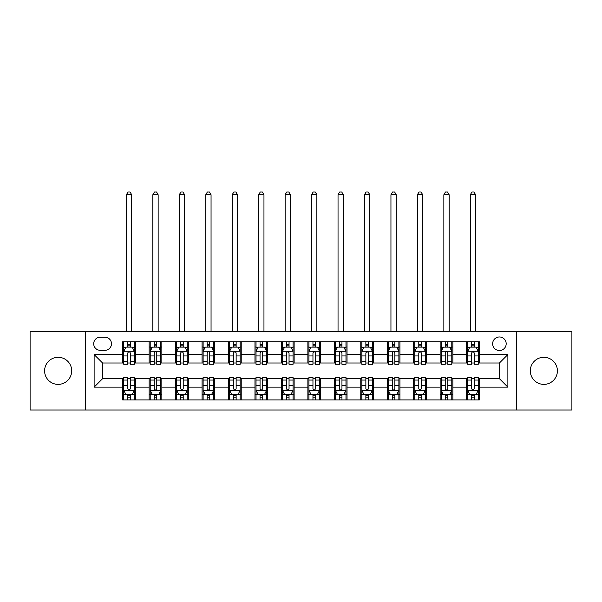 <?xml version="1.0" encoding="UTF-8"?>
<svg xmlns="http://www.w3.org/2000/svg" width="602" height="602" viewBox="0 0 602 602"><rect width="100%" height="100%" fill="white"/><g stroke="black" fill="none" stroke-linecap="round" stroke-linejoin="round"><path stroke-width="0.9" d="M543.854 357.295A13.545 13.545 0 0 0 530.309 370.84A13.545 13.545 0 0 0 543.854 384.385A13.545 13.545 0 0 0 557.399 370.84A13.545 13.545 0 0 0 543.854 357.295M58.146 357.295A13.545 13.545 0 0 0 44.601 370.84A13.545 13.545 0 0 0 58.146 384.385A13.545 13.545 0 0 0 71.691 370.84A13.545 13.545 0 0 0 58.146 357.295M499.412 336.977A6.772 6.772 0 0 0 492.639 343.75A6.772 6.772 0 0 0 499.412 350.522A6.772 6.772 0 0 0 506.184 343.75A6.772 6.772 0 0 0 499.412 336.977M516.343 409.992L571.9 409.992L571.9 331.687L516.343 331.687L516.343 409.992L85.657 409.992L85.657 331.687L30.1 331.687L30.1 409.992L85.657 409.992M100.256 350.311L104.914 350.311A6.562 6.562 0 0 0 111.475 343.75A6.562 6.562 0 0 0 104.914 337.188L100.256 337.188A6.562 6.562 0 0 0 93.701 343.75A6.562 6.562 0 0 0 100.256 350.311M516.343 331.687L85.657 331.687M122.695 387.139L94.123 387.139L94.123 354.548L122.695 354.548L122.695 363.014L102.588 363.014L102.588 378.673L122.695 378.673L122.695 399.939L479.305 399.939L479.305 378.673L499.412 378.673L499.412 363.014L479.305 363.014L479.305 354.548L507.877 354.548L507.877 387.139L479.305 387.139M479.305 354.548L479.305 341.74L122.695 341.74L122.695 354.548M466.61 341.74L466.61 363.014L467.664 363.014M471.69 363.014L474.226 363.014M478.251 363.014L479.305 363.014M466.61 363.014L451.793 363.014M440.152 341.74L440.152 363.014L441.213 363.014M445.232 363.014L447.775 363.014M440.152 363.014L425.336 363.014M413.702 341.74L413.702 363.014L414.755 363.014M418.781 363.014L421.317 363.014M413.702 363.014L398.885 363.014M387.244 341.74L387.244 363.014L388.305 363.014M392.323 363.014L394.859 363.014M387.244 363.014L372.427 363.014M360.786 341.74L360.786 363.014L361.847 363.014M365.865 363.014L368.409 363.014M360.786 363.014L345.977 363.014M334.336 341.74L334.336 363.014L335.389 363.014M339.415 363.014L341.951 363.014M334.336 363.014L319.519 363.014M307.878 341.74L307.878 363.014L308.939 363.014M312.957 363.014L315.501 363.014M307.878 363.014L293.061 363.014M281.42 341.74L281.42 363.014L282.481 363.014M286.499 363.014L289.043 363.014M281.42 363.014L266.611 363.014M254.97 341.74L254.97 363.014L256.023 363.014M260.049 363.014L262.585 363.014M254.97 363.014L240.153 363.014M228.512 341.74L228.512 363.014L229.573 363.014M233.591 363.014L236.135 363.014M228.512 363.014L213.695 363.014M202.061 341.74L202.061 363.014L203.115 363.014M207.141 363.014L209.677 363.014M202.061 363.014L187.245 363.014M175.603 341.74L175.603 363.014L176.664 363.014M180.683 363.014L183.219 363.014M175.603 363.014L160.787 363.014M149.145 341.74L149.145 363.014L150.207 363.014M154.225 363.014L156.768 363.014M149.145 363.014L134.336 363.014M122.695 363.014L123.749 363.014M127.775 363.014L130.31 363.014M122.695 378.673L123.749 378.673M127.775 378.673L130.31 378.673M134.336 378.673L135.39 378.673L135.39 399.939M150.207 378.673L135.39 378.673M154.225 378.673L156.768 378.673M160.787 378.673L161.848 378.673L161.848 399.939M176.664 378.673L161.848 378.673M180.683 378.673L183.219 378.673M187.245 378.673L188.298 378.673L188.298 399.939M203.115 378.673L188.298 378.673M207.141 378.673L209.677 378.673M213.695 378.673L214.756 378.673L214.756 399.939M229.573 378.673L214.756 378.673M233.591 378.673L236.135 378.673M240.153 378.673L241.214 378.673L241.214 399.939M256.023 378.673L241.214 378.673M260.049 378.673L262.585 378.673M266.611 378.673L267.664 378.673L267.664 399.939M282.481 378.673L267.664 378.673M286.499 378.673L289.043 378.673M293.061 378.673L294.122 378.673L294.122 399.939M308.939 378.673L294.122 378.673M312.957 378.673L315.501 378.673M319.519 378.673L320.58 378.673L320.58 399.939M335.389 378.673L320.58 378.673M339.415 378.673L341.951 378.673M345.977 378.673L347.03 378.673L347.03 399.939M361.847 378.673L347.03 378.673M365.865 378.673L368.409 378.673M372.427 378.673L373.488 378.673L373.488 399.939M388.305 378.673L373.488 378.673M392.323 378.673L394.859 378.673M398.885 378.673L399.939 378.673L399.939 399.939M414.755 378.673L399.939 378.673M418.781 378.673L421.317 378.673M425.336 378.673L426.397 378.673L426.397 399.939M441.213 378.673L426.397 378.673M445.232 378.673L447.775 378.673M451.793 378.673L452.854 378.673L452.854 399.939M467.664 378.673L452.854 378.673M471.69 378.673L474.226 378.673M478.251 378.673L479.305 378.673M135.39 341.74L135.39 363.014M122.695 347.03L123.749 347.03M127.775 347.03L130.31 347.03M134.336 347.03L135.39 347.03M122.695 394.649L123.749 394.649M127.775 394.649L130.31 394.649M134.336 394.649L135.39 394.649M149.145 378.673L149.145 399.939M161.848 341.74L161.848 363.014M149.145 347.03L150.207 347.03M154.225 347.03L156.768 347.03M160.787 347.03L161.848 347.03M149.145 394.649L150.207 394.649M154.225 394.649L156.768 394.649M160.787 394.649L161.848 394.649M175.603 378.673L175.603 399.939M175.603 394.649L176.664 394.649M180.683 394.649L183.219 394.649M187.245 394.649L188.298 394.649M188.298 341.74L188.298 363.014M175.603 347.03L176.664 347.03M180.683 347.03L183.219 347.03M187.245 347.03L188.298 347.03M202.061 378.673L202.061 399.939M202.061 394.649L203.115 394.649M207.141 394.649L209.677 394.649M213.695 394.649L214.756 394.649M214.756 341.74L214.756 363.014M202.061 347.03L203.115 347.03M207.141 347.03L209.677 347.03M213.695 347.03L214.756 347.03M228.512 378.673L228.512 399.939M228.512 394.649L229.573 394.649M233.591 394.649L236.135 394.649M240.153 394.649L241.214 394.649M241.214 341.74L241.214 363.014M228.512 347.03L229.573 347.03M233.591 347.03L236.135 347.03M240.153 347.03L241.214 347.03M254.97 378.673L254.97 399.939M254.97 394.649L256.023 394.649M260.049 394.649L262.585 394.649M266.611 394.649L267.664 394.649M267.664 341.74L267.664 363.014M254.97 347.03L256.023 347.03M260.049 347.03L262.585 347.03M266.611 347.03L267.664 347.03M281.42 378.673L281.42 399.939M281.42 394.649L282.481 394.649M286.499 394.649L289.043 394.649M293.061 394.649L294.122 394.649M294.122 341.74L294.122 363.014M281.42 347.03L282.481 347.03M286.499 347.03L289.043 347.03M293.061 347.03L294.122 347.03M307.878 378.673L307.878 399.939M307.878 394.649L308.939 394.649M312.957 394.649L315.501 394.649M319.519 394.649L320.58 394.649M320.58 341.74L320.58 363.014M307.878 347.03L308.939 347.03M312.957 347.03L315.501 347.03M319.519 347.03L320.58 347.03M334.336 378.673L334.336 399.939M334.336 394.649L335.389 394.649M339.415 394.649L341.951 394.649M345.977 394.649L347.03 394.649M347.03 341.74L347.03 363.014M334.336 347.03L335.389 347.03M339.415 347.03L341.951 347.03M345.977 347.03L347.03 347.03M360.786 378.673L360.786 399.939M360.786 394.649L361.847 394.649M365.865 394.649L368.409 394.649M372.427 394.649L373.488 394.649M373.488 341.74L373.488 363.014M360.786 347.03L361.847 347.03M365.865 347.03L368.409 347.03M372.427 347.03L373.488 347.03M387.244 378.673L387.244 399.939M387.244 394.649L388.305 394.649M392.323 394.649L394.859 394.649M398.885 394.649L399.939 394.649M399.939 341.74L399.939 363.014M387.244 347.03L388.305 347.03M392.323 347.03L394.859 347.03M398.885 347.03L399.939 347.03M413.702 378.673L413.702 399.939M413.702 394.649L414.755 394.649M418.781 394.649L421.317 394.649M425.336 394.649L426.397 394.649M426.397 341.74L426.397 363.014M413.702 347.03L414.755 347.03M418.781 347.03L421.317 347.03M425.336 347.03L426.397 347.03M440.152 378.673L440.152 399.939M440.152 394.649L441.213 394.649M445.232 394.649L447.775 394.649M451.793 394.649L452.854 394.649M452.854 341.74L452.854 363.014M440.152 347.03L441.213 347.03M445.232 347.03L447.775 347.03M451.793 347.03L452.854 347.03M466.61 378.673L466.61 399.939M466.61 394.649L467.664 394.649M471.69 394.649L474.226 394.649M478.251 394.649L479.305 394.649M466.61 347.03L467.664 347.03M471.69 347.03L474.226 347.03M478.251 347.03L479.305 347.03M102.588 363.014L94.123 354.548M102.588 378.673L94.123 387.139M507.877 354.548L499.412 363.014M507.877 387.139L499.412 378.673M130.31 344.494L127.775 344.494M134.336 361.629L130.31 361.629L130.31 364.278L134.336 364.278L134.336 351.372L132.214 347.136L125.871 347.136L123.749 351.372L123.749 364.278L127.775 364.278L127.775 361.629L123.749 361.629M123.749 351.372L123.749 341.74M134.336 351.372L134.336 341.74M127.775 347.136L127.775 341.74M130.31 341.74L130.31 347.136M130.31 361.629L130.31 352.96C129.468 351.327 128.617 351.327 127.775 352.96L127.775 361.629M126.397 331.687L126.397 194.755L131.688 194.755L130.1 192.008L127.985 192.008L126.397 194.755M131.688 331.687L131.688 194.755M127.775 397.192L130.31 397.192M123.749 380.058L127.775 380.058L127.775 377.401L123.749 377.401L123.749 390.314L125.871 394.543L132.214 394.543L134.336 390.314L134.336 377.401L130.31 377.401L130.31 380.058L134.336 380.058M134.336 390.314L134.336 399.939M123.749 390.314L123.749 399.939M130.31 394.543L130.31 399.939M127.775 399.939L127.775 394.543M127.775 380.058L127.775 388.726C128.617 390.359 129.468 390.359 130.31 388.726L130.31 380.058M156.768 344.494L154.225 344.494M160.787 361.629L156.768 361.629L156.768 364.278L160.787 364.278L160.787 351.372L158.672 347.136L152.321 347.136L150.207 351.372L150.207 364.278L154.225 364.278L154.225 361.629L150.207 361.629M150.207 351.372L150.207 341.74M160.787 351.372L160.787 341.74M154.225 347.136L154.225 341.74M156.768 341.74L156.768 347.136M156.768 361.629L156.768 352.96C155.918 351.327 155.075 351.327 154.225 352.96L154.225 361.629M152.848 331.687L152.848 194.755L158.145 194.755L156.558 192.008L154.436 192.008L152.848 194.755M158.145 331.687L158.145 194.755M183.219 344.494L180.683 344.494M187.245 361.629L183.219 361.629L183.219 364.278L187.245 364.278L187.245 351.372L185.13 347.136L178.779 347.136L176.664 351.372L176.664 364.278L180.683 364.278L180.683 361.629L176.664 361.629M176.664 351.372L176.664 341.74M187.245 351.372L187.245 341.74M180.683 347.136L180.683 341.74M183.219 341.74L183.219 347.136M183.219 361.629L183.219 352.96C182.376 351.327 181.533 351.327 180.683 352.96L180.683 361.629M179.306 331.687L179.306 194.755L184.596 194.755L183.008 192.008L180.893 192.008L179.306 194.755M184.596 331.687L184.596 194.755M209.677 344.494L207.141 344.494M213.695 361.629L209.677 361.629L209.677 364.278L213.695 364.278L213.695 351.372L211.58 347.136L205.229 347.136L203.115 351.372L203.115 364.278L207.141 364.278L207.141 361.629L203.115 361.629M203.115 351.372L203.115 341.74M213.695 351.372L213.695 341.74M207.141 347.136L207.141 341.74M209.677 341.74L209.677 347.136M209.677 361.629L209.677 352.96C208.834 351.327 207.983 351.327 207.141 352.96L207.141 361.629M205.764 331.687L205.764 194.755L211.054 194.755L209.466 192.008L207.351 192.008L205.764 194.755M211.054 331.687L211.054 194.755M154.225 397.192L156.768 397.192M150.207 380.058L154.225 380.058L154.225 377.401L150.207 377.401L150.207 390.314L152.321 394.543L158.672 394.543L160.787 390.314L160.787 377.401L156.768 377.401L156.768 380.058L160.787 380.058M160.787 390.314L160.787 399.939M150.207 390.314L150.207 399.939M156.768 394.543L156.768 399.939M154.225 399.939L154.225 394.543M154.225 380.058L154.225 388.726C155.075 390.359 155.918 390.359 156.768 388.726L156.768 380.058M180.683 397.192L183.219 397.192M176.664 380.058L180.683 380.058L180.683 377.401L176.664 377.401L176.664 390.314L178.779 394.543L185.13 394.543L187.245 390.314L187.245 377.401L183.219 377.401L183.219 380.058L187.245 380.058M187.245 390.314L187.245 399.939M176.664 390.314L176.664 399.939M183.219 394.543L183.219 399.939M180.683 399.939L180.683 394.543M180.683 380.058L180.683 388.726C181.526 390.359 182.376 390.359 183.219 388.726L183.219 380.058M207.141 397.192L209.677 397.192M203.115 380.058L207.141 380.058L207.141 377.401L203.115 377.401L203.115 390.314L205.229 394.543L211.58 394.543L213.695 390.314L213.695 377.401L209.677 377.401L209.677 380.058L213.695 380.058M213.695 390.314L213.695 399.939M203.115 390.314L203.115 399.939M209.677 394.543L209.677 399.939M207.141 399.939L207.141 394.543M207.141 380.058L207.141 388.726C207.983 390.359 208.826 390.359 209.677 388.726L209.677 380.058M236.135 344.494L233.591 344.494M240.153 361.629L236.135 361.629L236.135 364.278L240.153 364.278L240.153 351.372L238.038 347.136L231.687 347.136L229.573 351.372L229.573 364.278L233.591 364.278L233.591 361.629L229.573 361.629M229.573 351.372L229.573 341.74M240.153 351.372L240.153 341.74M233.591 347.136L233.591 341.74M236.135 341.74L236.135 347.136M236.135 361.629L236.135 352.96C235.284 351.327 234.441 351.327 233.591 352.96L233.591 361.629M232.214 331.687L232.214 194.755L237.504 194.755L235.924 192.008L233.802 192.008L232.214 194.755M237.504 331.687L237.504 194.755M233.591 397.192L236.135 397.192M229.573 380.058L233.591 380.058L233.591 377.401L229.573 377.401L229.573 390.314L231.687 394.543L238.038 394.543L240.153 390.314L240.153 377.401L236.135 377.401L236.135 380.058L240.153 380.058M240.153 390.314L240.153 399.939M229.573 390.314L229.573 399.939M236.135 394.543L236.135 399.939M233.591 399.939L233.591 394.543M233.591 380.058L233.591 388.726C234.441 390.359 235.284 390.359 236.135 388.726L236.135 380.058M262.585 344.494L260.049 344.494M266.611 361.629L262.585 361.629L262.585 364.278L266.611 364.278L266.611 351.372L264.489 347.136L258.145 347.136L256.023 351.372L256.023 364.278L260.049 364.278L260.049 361.629L256.023 361.629M256.023 351.372L256.023 341.74M266.611 351.372L266.611 341.74M260.049 347.136L260.049 341.74M262.585 341.74L262.585 347.136M262.585 361.629L262.585 352.96C261.742 351.327 260.892 351.327 260.049 352.96L260.049 361.629M258.672 331.687L258.672 194.755L263.962 194.755L262.374 192.008L260.26 192.008L258.672 194.755M263.962 331.687L263.962 194.755M289.043 344.494L286.499 344.494M293.061 361.629L289.043 361.629L289.043 364.278L293.061 364.278L293.061 351.372L290.947 347.136L284.595 347.136L282.481 351.372L282.481 364.278L286.499 364.278L286.499 361.629L282.481 361.629M282.481 351.372L282.481 341.74M293.061 351.372L293.061 341.74M286.499 347.136L286.499 341.74M289.043 341.74L289.043 347.136M289.043 361.629L289.043 352.96C288.2 351.327 287.35 351.327 286.499 352.96L286.499 361.629M285.13 331.687L285.13 194.755L290.42 194.755L288.832 192.008L286.718 192.008L285.13 194.755M290.42 331.687L290.42 194.755M315.501 344.494L312.957 344.494M319.519 361.629L315.501 361.629L315.501 364.278L319.519 364.278L319.519 351.372L317.404 347.136L311.053 347.136L308.939 351.372L308.939 364.278L312.957 364.278L312.957 361.629L308.939 361.629M308.939 351.372L308.939 341.74M319.519 351.372L319.519 341.74M312.957 347.136L312.957 341.74M315.501 341.74L315.501 347.136M315.501 361.629L315.501 352.96C314.65 351.327 313.808 351.327 312.957 352.96L312.957 361.629M311.58 331.687L311.58 194.755L316.87 194.755L315.282 192.008L313.168 192.008L311.58 194.755M316.87 331.687L316.87 194.755M341.951 344.494L339.415 344.494M345.977 361.629L341.951 361.629L341.951 364.278L345.977 364.278L345.977 351.372L343.855 347.136L337.511 347.136L335.389 351.372L335.389 364.278L339.415 364.278L339.415 361.629L335.389 361.629M335.389 351.372L335.389 341.74M345.977 351.372L345.977 341.74M339.415 347.136L339.415 341.74M341.951 341.74L341.951 347.136M341.951 361.629L341.951 352.96C341.108 351.327 340.258 351.327 339.415 352.96L339.415 361.629M338.038 331.687L338.038 194.755L343.328 194.755L341.74 192.008L339.626 192.008L338.038 194.755M343.328 331.687L343.328 194.755M368.409 344.494L365.865 344.494M372.427 361.629L368.409 361.629L368.409 364.278L372.427 364.278L372.427 351.372L370.313 347.136L363.962 347.136L361.847 351.372L361.847 364.278L365.865 364.278L365.865 361.629L361.847 361.629M361.847 351.372L361.847 341.74M372.427 351.372L372.427 341.74M365.865 347.136L365.865 341.74M368.409 341.74L368.409 347.136M368.409 361.629L368.409 352.96C367.559 351.327 366.716 351.327 365.865 352.96L365.865 361.629M364.488 331.687L364.488 194.755L369.786 194.755L368.198 192.008L366.076 192.008L364.488 194.755M369.786 331.687L369.786 194.755M260.049 397.192L262.585 397.192M256.023 380.058L260.049 380.058L260.049 377.401L256.023 377.401L256.023 390.314L258.145 394.543L264.489 394.543L266.611 390.314L266.611 377.401L262.585 377.401L262.585 380.058L266.611 380.058M266.611 390.314L266.611 399.939M256.023 390.314L256.023 399.939M262.585 394.543L262.585 399.939M260.049 399.939L260.049 394.543M260.049 380.058L260.049 388.726C260.892 390.359 261.742 390.359 262.585 388.726L262.585 380.058M286.499 397.192L289.043 397.192M282.481 380.058L286.499 380.058L286.499 377.401L282.481 377.401L282.481 390.314L284.595 394.543L290.947 394.543L293.061 390.314L293.061 377.401L289.043 377.401L289.043 380.058L293.061 380.058M293.061 390.314L293.061 399.939M282.481 390.314L282.481 399.939M289.043 394.543L289.043 399.939M286.499 399.939L286.499 394.543M286.499 380.058L286.499 388.726C287.35 390.359 288.192 390.359 289.043 388.726L289.043 380.058M312.957 397.192L315.501 397.192M308.939 380.058L312.957 380.058L312.957 377.401L308.939 377.401L308.939 390.314L311.053 394.543L317.404 394.543L319.519 390.314L319.519 377.401L315.501 377.401L315.501 380.058L319.519 380.058M319.519 390.314L319.519 399.939M308.939 390.314L308.939 399.939M315.501 394.543L315.501 399.939M312.957 399.939L312.957 394.543M312.957 380.058L312.957 388.726C313.8 390.359 314.65 390.359 315.501 388.726L315.501 380.058M339.415 397.192L341.951 397.192M335.389 380.058L339.415 380.058L339.415 377.401L335.389 377.401L335.389 390.314L337.511 394.543L343.855 394.543L345.977 390.314L345.977 377.401L341.951 377.401L341.951 380.058L345.977 380.058M345.977 390.314L345.977 399.939M335.389 390.314L335.389 399.939M341.951 394.543L341.951 399.939M339.415 399.939L339.415 394.543M339.415 380.058L339.415 388.726C340.258 390.359 341.108 390.359 341.951 388.726L341.951 380.058M365.865 397.192L368.409 397.192M361.847 380.058L365.865 380.058L365.865 377.401L361.847 377.401L361.847 390.314L363.962 394.543L370.313 394.543L372.427 390.314L372.427 377.401L368.409 377.401L368.409 380.058L372.427 380.058M372.427 390.314L372.427 399.939M361.847 390.314L361.847 399.939M368.409 394.543L368.409 399.939M365.865 399.939L365.865 394.543M365.865 380.058L365.865 388.726C366.716 390.359 367.559 390.359 368.409 388.726L368.409 380.058M394.859 344.494L392.323 344.494M398.885 361.629L394.859 361.629L394.859 364.278L398.885 364.278L398.885 351.372L396.771 347.136L390.42 347.136L388.305 351.372L388.305 364.278L392.323 364.278L392.323 361.629L388.305 361.629M388.305 351.372L388.305 341.74M398.885 351.372L398.885 341.74M392.323 347.136L392.323 341.74M394.859 341.74L394.859 347.136M394.859 361.629L394.859 352.96C394.017 351.327 393.174 351.327 392.323 352.96L392.323 361.629M390.946 331.687L390.946 194.755L396.236 194.755L394.649 192.008L392.534 192.008L390.946 194.755M396.236 331.687L396.236 194.755M392.323 397.192L394.859 397.192M388.305 380.058L392.323 380.058L392.323 377.401L388.305 377.401L388.305 390.314L390.42 394.543L396.771 394.543L398.885 390.314L398.885 377.401L394.859 377.401L394.859 380.058L398.885 380.058M398.885 390.314L398.885 399.939M388.305 390.314L388.305 399.939M394.859 394.543L394.859 399.939M392.323 399.939L392.323 394.543M392.323 380.058L392.323 388.726C393.166 390.359 394.017 390.359 394.859 388.726L394.859 380.058M421.317 344.494L418.781 344.494M425.336 361.629L421.317 361.629L421.317 364.278L425.336 364.278L425.336 351.372L423.221 347.136L416.87 347.136L414.755 351.372L414.755 364.278L418.781 364.278L418.781 361.629L414.755 361.629M414.755 351.372L414.755 341.74M425.336 351.372L425.336 341.74M418.781 347.136L418.781 341.74M421.317 341.74L421.317 347.136M421.317 361.629L421.317 352.96C420.474 351.327 419.624 351.327 418.781 352.96L418.781 361.629M417.404 331.687L417.404 194.755L422.694 194.755L421.107 192.008L418.992 192.008L417.404 194.755M422.694 331.687L422.694 194.755M418.781 397.192L421.317 397.192M414.755 380.058L418.781 380.058L418.781 377.401L414.755 377.401L414.755 390.314L416.87 394.543L423.221 394.543L425.336 390.314L425.336 377.401L421.317 377.401L421.317 380.058L425.336 380.058M425.336 390.314L425.336 399.939M414.755 390.314L414.755 399.939M421.317 394.543L421.317 399.939M418.781 399.939L418.781 394.543M418.781 380.058L418.781 388.726C419.624 390.359 420.467 390.359 421.317 388.726L421.317 380.058M447.775 344.494L445.232 344.494M451.793 361.629L447.775 361.629L447.775 364.278L451.793 364.278L451.793 351.372L449.679 347.136L443.328 347.136L441.213 351.372L441.213 364.278L445.232 364.278L445.232 361.629L441.213 361.629M441.213 351.372L441.213 341.74M451.793 351.372L451.793 341.74M445.232 347.136L445.232 341.74M447.775 341.74L447.775 347.136M447.775 361.629L447.775 352.96C446.925 351.327 446.082 351.327 445.232 352.96L445.232 361.629M443.855 331.687L443.855 194.755L449.145 194.755L447.564 192.008L445.442 192.008L443.855 194.755M449.145 331.687L449.145 194.755M445.232 397.192L447.775 397.192M441.213 380.058L445.232 380.058L445.232 377.401L441.213 377.401L441.213 390.314L443.328 394.543L449.679 394.543L451.793 390.314L451.793 377.401L447.775 377.401L447.775 380.058L451.793 380.058M451.793 390.314L451.793 399.939M441.213 390.314L441.213 399.939M447.775 394.543L447.775 399.939M445.232 399.939L445.232 394.543M445.232 380.058L445.232 388.726C446.082 390.359 446.925 390.359 447.775 388.726L447.775 380.058M474.226 344.494L471.69 344.494M478.251 361.629L474.226 361.629L474.226 364.278L478.251 364.278L478.251 351.372L476.129 347.136L469.786 347.136L467.664 351.372L467.664 364.278L471.69 364.278L471.69 361.629L467.664 361.629M467.664 351.372L467.664 341.74M478.251 351.372L478.251 341.74M471.69 347.136L471.69 341.74M474.226 341.74L474.226 347.136M474.226 361.629L474.226 352.96C473.383 351.327 472.532 351.327 471.69 352.96L471.69 361.629M470.312 331.687L470.312 194.755L475.603 194.755L474.015 192.008L471.9 192.008L470.312 194.755M475.603 331.687L475.603 194.755M471.69 397.192L474.226 397.192M467.664 380.058L471.69 380.058L471.69 377.401L467.664 377.401L467.664 390.314L469.786 394.543L476.129 394.543L478.251 390.314L478.251 377.401L474.226 377.401L474.226 380.058L478.251 380.058M478.251 390.314L478.251 399.939M467.664 390.314L467.664 399.939M474.226 394.543L474.226 399.939M471.69 399.939L471.69 394.543M471.69 380.058L471.69 388.726C472.532 390.359 473.383 390.359 474.226 388.726L474.226 380.058M149.145 387.139L135.39 387.139M149.145 354.548L135.39 354.548M175.603 354.548L161.848 354.548M175.603 387.139L161.848 387.139M202.061 354.548L188.298 354.548M202.061 387.139L188.298 387.139M228.512 354.548L214.756 354.548M228.512 387.139L214.756 387.139M254.97 354.548L241.214 354.548M254.97 387.139L241.214 387.139M281.42 354.548L267.664 354.548M281.42 387.139L267.664 387.139M307.878 354.548L294.122 354.548M307.878 387.139L294.122 387.139M334.336 354.548L320.58 354.548M334.336 387.139L320.58 387.139M360.786 354.548L347.03 354.548M360.786 387.139L347.03 387.139M387.244 354.548L373.488 354.548M387.244 387.139L373.488 387.139M413.702 354.548L399.939 354.548M413.702 387.139L399.939 387.139M440.152 354.548L426.397 354.548M440.152 387.139L426.397 387.139M466.61 354.548L452.854 354.548M466.61 387.139L452.854 387.139M134.284 351.267L123.801 351.267M123.749 347.392L125.743 347.392M132.342 347.392L134.336 347.392M127.775 355.955L123.749 355.955M134.336 355.955L130.31 355.955M130.31 345.841L127.775 345.841M126.397 331.16L131.688 331.16M123.801 390.42L134.284 390.42M134.336 394.287L132.342 394.287M125.743 394.287L123.749 394.287M130.31 385.731L134.336 385.731M123.749 385.731L127.775 385.731M127.775 395.845L130.31 395.845M160.734 351.267L150.259 351.267M150.207 347.392L152.193 347.392M158.8 347.392L160.787 347.392M154.225 355.955L150.207 355.955M160.787 355.955L156.768 355.955M156.768 345.841L154.225 345.841M152.848 331.16L158.145 331.16M187.192 351.267L176.717 351.267M176.664 347.392L178.651 347.392M185.25 347.392L187.245 347.392M180.683 355.955L176.664 355.955M187.245 355.955L183.219 355.955M183.219 345.841L180.683 345.841M179.306 331.16L184.596 331.16M213.642 351.267L203.167 351.267M203.115 347.392L205.109 347.392M211.708 347.392L213.695 347.392M207.141 355.955L203.115 355.955M213.695 355.955L209.677 355.955M209.677 345.841L207.141 345.841M205.764 331.16L211.054 331.16M150.259 390.42L160.734 390.42M160.787 394.287L158.8 394.287M152.193 394.287L150.207 394.287M156.768 385.731L160.787 385.731M150.207 385.731L154.225 385.731M154.225 395.845L156.768 395.845M176.717 390.42L187.192 390.42M187.245 394.287L185.25 394.287M178.651 394.287L176.664 394.287M183.219 385.731L187.245 385.731M176.664 385.731L180.683 385.731M180.683 395.845L183.219 395.845M203.167 390.42L213.642 390.42M213.695 394.287L211.708 394.287M205.109 394.287L203.115 394.287M209.677 385.731L213.695 385.731M203.115 385.731L207.141 385.731M207.141 395.845L209.677 395.845M240.1 351.267L229.625 351.267M229.573 347.392L231.559 347.392M238.166 347.392L240.153 347.392M233.591 355.955L229.573 355.955M240.153 355.955L236.135 355.955M236.135 345.841L233.591 345.841M232.214 331.16L237.504 331.16M229.625 390.42L240.1 390.42M240.153 394.287L238.166 394.287M231.559 394.287L229.573 394.287M236.135 385.731L240.153 385.731M229.573 385.731L233.591 385.731M233.591 395.845L236.135 395.845M266.558 351.267L256.076 351.267M256.023 347.392L258.017 347.392M264.617 347.392L266.611 347.392M260.049 355.955L256.023 355.955M266.611 355.955L262.585 355.955M262.585 345.841L260.049 345.841M258.672 331.16L263.962 331.16M293.008 351.267L282.534 351.267M282.481 347.392L284.468 347.392M291.075 347.392L293.061 347.392M286.499 355.955L282.481 355.955M293.061 355.955L289.043 355.955M289.043 345.841L286.499 345.841M285.13 331.16L290.42 331.16M319.466 351.267L308.992 351.267M308.939 347.392L310.925 347.392M317.532 347.392L319.519 347.392M312.957 355.955L308.939 355.955M319.519 355.955L315.501 355.955M315.501 345.841L312.957 345.841M311.58 331.16L316.87 331.16M345.924 351.267L335.442 351.267M335.389 347.392L337.383 347.392M343.983 347.392L345.977 347.392M339.415 355.955L335.389 355.955M345.977 355.955L341.951 355.955M341.951 345.841L339.415 345.841M338.038 331.16L343.328 331.16M372.375 351.267L361.9 351.267M361.847 347.392L363.834 347.392M370.441 347.392L372.427 347.392M365.865 355.955L361.847 355.955M372.427 355.955L368.409 355.955M368.409 345.841L365.865 345.841M364.488 331.16L369.786 331.16M256.076 390.42L266.558 390.42M266.611 394.287L264.617 394.287M258.017 394.287L256.023 394.287M262.585 385.731L266.611 385.731M256.023 385.731L260.049 385.731M260.049 395.845L262.585 395.845M282.534 390.42L293.008 390.42M293.061 394.287L291.075 394.287M284.468 394.287L282.481 394.287M289.043 385.731L293.061 385.731M282.481 385.731L286.499 385.731M286.499 395.845L289.043 395.845M308.992 390.42L319.466 390.42M319.519 394.287L317.532 394.287M310.925 394.287L308.939 394.287M315.501 385.731L319.519 385.731M308.939 385.731L312.957 385.731M312.957 395.845L315.501 395.845M335.442 390.42L345.924 390.42M345.977 394.287L343.983 394.287M337.383 394.287L335.389 394.287M341.951 385.731L345.977 385.731M335.389 385.731L339.415 385.731M339.415 395.845L341.951 395.845M361.9 390.42L372.375 390.42M372.427 394.287L370.441 394.287M363.834 394.287L361.847 394.287M368.409 385.731L372.427 385.731M361.847 385.731L365.865 385.731M365.865 395.845L368.409 395.845M398.833 351.267L388.358 351.267M388.305 347.392L390.292 347.392M396.891 347.392L398.885 347.392M392.323 355.955L388.305 355.955M398.885 355.955L394.859 355.955M394.859 345.841L392.323 345.841M390.946 331.16L396.236 331.16M388.358 390.42L398.833 390.42M398.885 394.287L396.891 394.287M390.292 394.287L388.305 394.287M394.859 385.731L398.885 385.731M388.305 385.731L392.323 385.731M392.323 395.845L394.859 395.845M425.283 351.267L414.808 351.267M414.755 347.392L416.75 347.392M423.349 347.392L425.336 347.392M418.781 355.955L414.755 355.955M425.336 355.955L421.317 355.955M421.317 345.841L418.781 345.841M417.404 331.16L422.694 331.16M414.808 390.42L425.283 390.42M425.336 394.287L423.349 394.287M416.75 394.287L414.755 394.287M421.317 385.731L425.336 385.731M414.755 385.731L418.781 385.731M418.781 395.845L421.317 395.845M451.741 351.267L441.266 351.267M441.213 347.392L443.2 347.392M449.807 347.392L451.793 347.392M445.232 355.955L441.213 355.955M451.793 355.955L447.775 355.955M447.775 345.841L445.232 345.841M443.855 331.16L449.145 331.16M441.266 390.42L451.741 390.42M451.793 394.287L449.807 394.287M443.2 394.287L441.213 394.287M447.775 385.731L451.793 385.731M441.213 385.731L445.232 385.731M445.232 395.845L447.775 395.845M478.199 351.267L467.716 351.267M467.664 347.392L469.658 347.392M476.257 347.392L478.251 347.392M471.69 355.955L467.664 355.955M478.251 355.955L474.226 355.955M474.226 345.841L471.69 345.841M470.312 331.16L475.603 331.16M467.716 390.42L478.199 390.42M478.251 394.287L476.257 394.287M469.658 394.287L467.664 394.287M474.226 385.731L478.251 385.731M467.664 385.731L471.69 385.731M471.69 395.845L474.226 395.845"/></g></svg>
